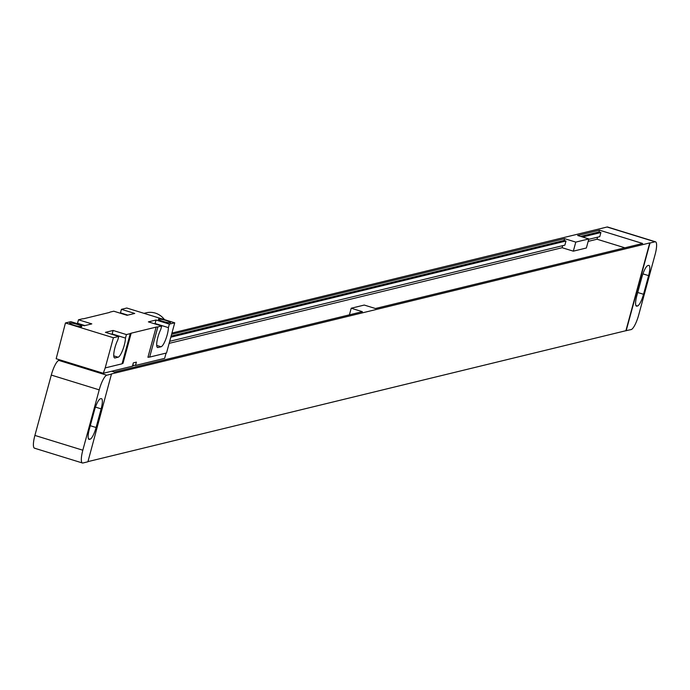 <?xml version="1.0" encoding="UTF-8"?>
<svg xmlns="http://www.w3.org/2000/svg" width="690" height="690" viewBox="0 0 690 690"><rect width="100%" height="100%" fill="white"/><g stroke="black" fill="none" stroke-linecap="round" stroke-linejoin="round"><path stroke-width="1.03" d="M82.826 450.208L99.222 389.859L51.293 375.075L34.897 435.425L82.826 450.208A14.352 3.424 107.1 0 0 82.429 462.99A14.352 3.424 107.1 0 0 82.938 462.99L87.915 461.783L111.504 373.92L649.747 242.923L625.899 330.708L87.958 461.619M111.771 373.997L106.786 375.213A14.352 3.424 107.1 0 0 99.222 389.859M51.293 375.075A14.352 3.424 -72.9 0 1 58.848 360.422L60.41 360.051M35 448.207A14.352 3.424 -72.9 0 1 34.5 448.198A14.352 3.424 -72.9 0 1 34.897 435.425M89.424 439.383A11.48 2.734 -72.9 0 1 89.019 439.375A11.48 2.734 -72.9 0 1 89.338 429.154L94.401 410.507A11.48 2.734 -72.9 0 1 100.455 398.786L101.068 398.639A11.48 2.734 -72.9 0 1 101.465 398.639A11.48 2.734 -72.9 0 1 101.154 408.86L96.083 427.515A11.48 2.734 -72.9 0 1 90.036 439.237L88.682 439.159M625.899 330.708L631.152 329.579A14.352 3.424 107.1 0 0 638.707 314.925L655.103 254.576A14.352 3.424 107.1 0 0 655.5 241.802L607.571 227.01A14.352 3.424 -72.9 0 0 607.062 227.01L171.939 333.054M626.166 330.786L650.014 243.009L655 241.793A14.352 3.424 107.1 0 1 655.5 241.802M111.711 371.229L114.359 372.048L362.397 311.682L351.21 308.232L349.416 314.838M169.136 343.361L562.152 247.719L573.33 251.169L586.371 247.995L588.829 238.938L577.642 235.488L599.498 230.175L642.632 243.484L375.429 308.508L364.242 305.058L351.21 308.232M588.829 238.938L575.788 242.112L564.61 238.662L171.603 334.305M588.165 241.388L597.031 239.223L597.592 237.17M624.855 247.805L597.031 239.223M588.717 239.335L599.757 236.644L600.878 232.53L599.006 231.952L599.498 230.175M562.152 247.719L562.704 245.666M169.697 341.309L564.869 245.14L565.99 241.026L564.127 240.448L564.61 238.662M580.661 236.42L599.006 231.952M171.111 336.09L564.127 240.448M582.524 236.998L600.878 232.53M170.818 337.194L565.99 241.026M573.33 251.169L575.788 242.112M641.847 277.268A11.48 2.734 -72.9 0 1 647.901 265.555L648.514 265.4A11.48 2.734 -72.9 0 1 648.911 265.409A11.48 2.734 -72.9 0 1 648.6 275.629L643.529 294.285A11.48 2.734 -72.9 0 1 637.482 306.006L636.87 306.153A11.48 2.734 -72.9 0 1 636.465 306.144A11.48 2.734 -72.9 0 1 636.784 295.924L641.847 277.268M115.049 357.955L118.119 357.213A11.618 2.769 -72.9 0 0 122.751 349.908A11.618 2.769 -72.9 0 0 125.468 338.074L126.417 334.572L130.255 333.632L122.052 363.811L105.191 367.917L113.384 337.738L118.749 336.435L117.8 339.946A11.618 2.769 -72.9 0 0 114.126 351.331A11.618 2.769 -72.9 0 0 114.643 357.955A11.618 2.769 -72.9 0 0 115.049 357.955L114.307 357.731M157.993 347.51L161.055 346.76A11.618 2.769 -72.9 0 0 165.695 339.463A11.618 2.769 -72.9 0 0 168.403 327.629L169.352 324.119L174.725 322.817L166.523 352.987L149.661 357.092L157.855 326.922L161.693 325.982L160.736 329.492A11.618 2.769 -72.9 0 0 157.061 340.877A11.618 2.769 -72.9 0 0 157.579 347.501A11.618 2.769 -72.9 0 0 157.993 347.51L157.242 347.277M157.855 326.922A28.695 3.924 15.2 0 0 156.13 327.12L131.178 333.192A28.695 3.924 15.2 0 0 130.255 333.632M126.417 334.572L113.108 330.458L112.151 333.969A11.618 2.769 -72.9 0 1 112.134 334.391M118.749 336.435L105.441 332.33L113.108 330.458M113.384 337.738L65.455 322.954L70.82 321.652L84.137 325.758L91.805 323.886L78.487 319.781L82.317 318.849A28.695 3.924 15.2 0 0 84.042 318.651L109.003 312.579A28.695 3.924 15.2 0 0 109.926 312.13L113.755 311.199L127.072 315.304L134.74 313.441L121.423 309.336L126.788 308.025L174.725 322.817M169.352 324.119L156.043 320.013L155.086 323.524A11.618 2.769 -72.9 0 1 155.078 323.946M161.693 325.982L148.376 321.876L156.043 320.013M77.427 324.447A6.314 0.863 -164.8 0 1 81.748 326.612A6.314 0.863 -164.8 0 1 74.054 325.266A6.314 0.863 -164.8 0 1 69.673 323.334A6.314 0.863 -164.8 0 1 77.427 324.447M166.118 320.496A6.314 0.863 -164.8 0 1 170.439 322.661A6.314 0.863 -164.8 0 1 162.745 321.316A6.314 0.863 -164.8 0 1 158.372 319.384A6.314 0.863 -164.8 0 1 166.118 320.496M131.178 333.192L122.975 363.363A28.695 3.924 15.2 0 0 122.052 363.811M105.191 367.917L103.293 373.281L132.428 366.192L133.325 362.897L136.396 362.147L135.499 365.441L164.634 358.352L166.066 353.099M132.687 365.26A10.333 1.415 -164.8 0 1 135.499 365.441M103.293 373.281L56.166 358.74L65.455 322.954M134.076 365.277L133.222 365.752A57.391 7.849 -164.8 0 1 132.463 366.079M149.661 357.092A28.695 3.924 15.2 0 0 147.936 357.291L156.13 327.12M78.487 319.781L77.53 323.291A11.618 2.769 -72.9 0 1 77.522 323.714M121.423 309.336L120.474 312.846A11.618 2.769 -72.9 0 1 120.457 313.269M77.53 323.291L84.913 325.568M125.468 338.074L112.151 333.969M168.403 327.629L155.086 323.524M120.474 312.846L127.848 315.114M144.02 313.338L146.194 312.812A18.363 17.655 76.3 0 1 164.496 319.66M106.786 375.213L58.848 360.422M90.036 439.237L88.432 438.737M96.083 427.515L90.269 425.721M101.154 408.86L95.462 407.109M607.062 227.01L655 241.793M648.6 275.629L642.908 273.878M643.529 294.285L637.715 292.491M637.482 306.006L635.878 305.506M636.87 306.153L636.128 305.92M133.36 365.243L133.222 365.752M118.119 357.213L113.764 355.868M161.055 346.76L156.699 345.414M34.5 448.198L82.429 462.99"/></g></svg>
